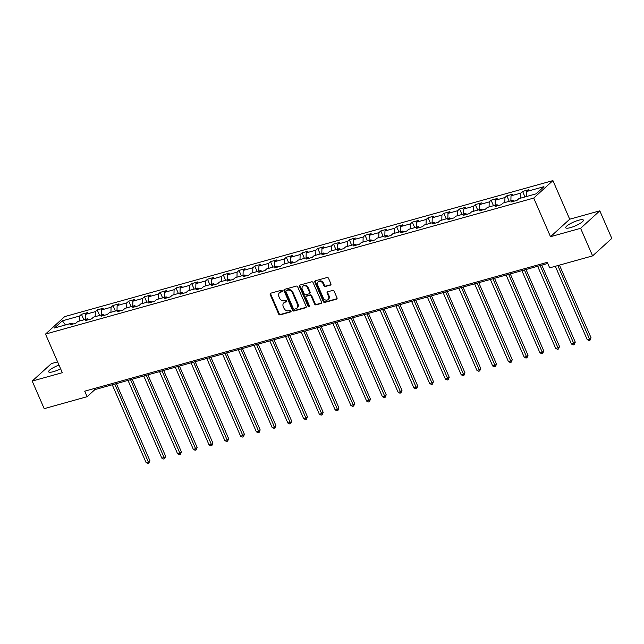 <?xml version="1.0" encoding="UTF-8"?>
<svg xmlns="http://www.w3.org/2000/svg" width="644" height="644" viewBox="0 0 644 644"><rect width="100%" height="100%" fill="white"/><g stroke="black" fill="none" stroke-linecap="round" stroke-linejoin="round"><path stroke-width="0.97" d="M282.265 290.847A0.845 0.7 -132.3 0 0 281.243 290.283L270.713 293.213A1.208 0.998 -132.3 0 0 270.19 294.574L278.667 314.071A1.208 0.998 -132.3 0 0 280.124 314.876L290.661 311.938A0.845 0.7 -132.3 0 0 290.001 310.424L288.641 310.802A3.872 3.18 -132.3 0 1 283.956 308.218L283.255 306.6A3.872 3.18 -132.3 0 1 283.819 302.849A3.872 3.18 -132.3 0 1 284.922 302.245L286.282 301.867A0.845 0.7 -132.3 0 0 285.622 300.354L284.262 300.732A3.872 3.18 -132.3 0 1 279.577 298.148L278.876 296.53A3.872 3.18 -132.3 0 1 279.44 292.779A3.872 3.18 -132.3 0 1 280.543 292.175L281.903 291.796A0.845 0.7 -132.3 0 0 282.265 290.847M578.602 220.248A9.612 2.093 -23.5 0 0 569.586 224.088A9.612 2.093 -23.5 0 0 565.738 227.767A9.612 2.093 -23.5 0 0 570.504 227.614A9.612 2.093 -23.5 0 0 579.519 223.774A9.612 2.093 -23.5 0 0 583.367 220.095A9.612 2.093 -23.5 0 0 578.602 220.248M58.998 365.1A9.612 2.093 -23.5 0 0 48.638 371.805A9.612 2.093 -23.5 0 0 53.404 371.66A9.612 2.093 -23.5 0 0 60.608 368.803M330.388 285.147A1.208 0.998 -132.3 0 0 330.911 283.795L328.529 278.321A1.208 0.998 -132.3 0 0 327.072 277.516L315.367 280.776A1.208 0.998 -132.3 0 0 314.852 282.136L323.328 301.625A1.208 0.998 -132.3 0 0 324.785 302.43L336.482 299.178A1.208 0.998 -132.3 0 0 337.005 297.818L334.131 291.209A1.208 0.998 -132.3 0 0 332.674 290.404L327.667 291.796A1.208 0.998 -132.3 0 0 327.144 293.157L328.569 296.433A3.236 2.665 -132.3 0 1 328.094 299.565A3.236 2.665 -132.3 0 1 323.264 297.906L317.685 285.075A3.236 2.665 -132.3 0 1 318.16 281.943A3.236 2.665 -132.3 0 1 322.99 283.602L323.916 285.735A1.208 0.998 -132.3 0 0 325.381 286.548L330.903 284.68A1.208 0.998 -132.3 0 0 330.936 284.672M550.507 236.694L580.606 228.306L592.601 255.885L611.8 238.417L599.806 210.829L569.707 219.218L552.922 180.602L533.715 198.078L550.507 236.694L569.707 219.218M57.59 361.872L51.399 363.594L32.2 381.071L62.299 372.691L45.507 334.075L533.715 198.078M32.2 381.071L44.195 408.658L87.117 396.696L94.901 389.612L547.77 263.46M592.601 255.885L549.678 267.848L547.279 262.333L84.718 391.182L87.117 396.696M297.697 286.91A1.208 0.998 -132.3 0 0 296.24 286.105L284.535 289.365A1.208 0.998 -132.3 0 0 284.02 290.726L292.497 310.215A1.208 0.998 -132.3 0 0 293.954 311.02L305.659 307.76A1.208 0.998 -132.3 0 0 306.174 306.407L297.697 286.91M299.951 285.067L311.656 281.806A1.208 0.998 -132.3 0 1 313.113 282.619L321.589 302.108A1.208 0.998 -132.3 0 1 321.066 303.469L316.067 304.862A1.208 0.998 -132.3 0 1 314.602 304.057L311.165 296.151A1.208 0.998 -132.3 0 0 309.7 295.346L306.383 296.272A1.208 0.998 -132.3 0 0 305.86 297.625L309.442 305.86A0.845 0.7 -132.3 0 1 308.049 306.246L299.436 286.427A1.208 0.998 -132.3 0 1 299.951 285.067M552.922 180.602L64.706 316.598L45.507 334.075M522.598 191.421L520.698 193.144L511.006 195.848L512.898 194.126L506.844 195.816L504.944 197.539L495.252 200.236L497.144 198.513L491.082 200.203L489.19 201.926L479.498 204.623L481.39 202.9L475.328 204.591L473.437 206.313L463.736 209.018L465.636 207.288L459.575 208.978L457.683 210.701L447.983 213.406L449.882 211.683L443.821 213.365L441.929 215.088L432.229 217.793L434.12 216.07L428.067 217.761L426.167 219.483L416.475 222.18L418.367 220.457L412.305 222.148L410.413 223.871L400.721 226.567L402.613 224.845L396.551 226.535L394.659 228.258L384.967 230.963L386.859 229.232L380.797 230.922L378.905 232.645L369.205 235.35L371.105 233.627L365.043 235.31L363.152 237.032L353.451 239.737L355.351 238.014L349.289 239.705L347.39 241.428L337.698 244.124L339.589 242.402L333.536 244.092L331.636 245.815L321.944 248.512L323.835 246.789L317.774 248.479L315.882 250.202L306.19 252.907L308.082 251.176L302.02 252.867L300.128 254.589L290.436 257.294L292.328 255.571L286.266 257.254L284.374 258.985L274.674 261.681L276.574 259.959L270.512 261.649L268.62 263.372L258.92 266.069L260.812 264.346L254.758 266.036L252.859 267.759L243.166 270.456L245.058 268.733L239.005 270.424L237.105 272.146L227.413 274.851L229.304 273.12L223.243 274.811L221.351 276.534L211.659 279.238L213.55 277.516L207.489 279.198L205.597 280.929L195.897 283.626L197.797 281.903L191.735 283.593L189.843 285.316L180.143 288.013L182.043 286.29L175.981 287.981L174.089 289.703L164.389 292.4L166.281 290.677L160.227 292.368L158.327 294.091L148.635 296.795L150.527 295.065L144.465 296.755L142.574 298.478L132.881 301.183L134.773 299.46L128.711 301.142L126.82 302.873L117.128 305.57L119.019 303.847L112.958 305.538L111.066 307.26L101.366 309.957L103.265 308.235L97.204 309.925L95.312 311.648L85.612 314.344L87.512 312.622L81.45 314.312L79.55 316.035L62.388 320.817L54.499 327.997L71.669 323.216L69.769 324.938L75.831 323.248L77.723 321.525L87.423 318.828L85.523 320.551L91.585 318.861L93.477 317.138L103.177 314.441L101.285 316.164L107.339 314.473L109.239 312.751L118.931 310.046L117.039 311.777L123.101 310.086L124.992 308.363L134.685 305.659L132.793 307.381L138.854 305.699L140.746 303.968L150.438 301.271L148.547 302.994L154.608 301.303L156.5 299.581L166.2 296.884L164.3 298.607L170.362 296.916L172.254 295.194L181.954 292.497L180.054 294.219L186.116 292.529L188.016 290.806L197.708 288.101L195.816 289.832L201.87 288.142L203.77 286.419L213.462 283.714L211.57 285.437L217.632 283.754L219.524 282.024L229.216 279.327L227.324 281.05L233.386 279.359L235.277 277.636L244.97 274.94L243.078 276.662L249.139 274.972L251.031 273.249L260.731 270.552L258.832 272.275L264.893 270.585L266.785 268.862L276.485 266.157L274.594 267.888L280.647 266.197L282.547 264.475L292.239 261.77L290.347 263.493L296.401 261.81L298.301 260.079L307.993 257.383L306.101 259.105L312.163 257.415L314.055 255.692L323.747 252.995L321.855 254.718L327.917 253.028L329.809 251.305L339.509 248.608L337.609 250.331L343.671 248.64L345.562 246.918L355.263 244.213L353.363 245.944L359.424 244.253L361.316 242.53L371.016 239.826L369.125 241.548L375.178 239.866L377.078 238.135L386.77 235.438L384.879 237.161L390.94 235.471L392.832 233.748L402.524 231.051L400.632 232.774L406.694 231.083L408.586 229.361L418.278 226.664L416.386 228.387L422.448 226.696L424.34 224.973L434.04 222.269L432.14 223.991L438.202 222.309L440.094 220.586L449.794 217.881L447.894 219.604L453.956 217.922L455.855 216.191L465.548 213.494L463.656 215.217L469.709 213.526L471.609 211.804L481.301 209.107L479.41 210.829L485.471 209.139L487.363 207.416L497.055 204.72L495.164 206.442L501.225 204.752L503.117 203.029L512.809 200.324L510.917 202.047L516.979 200.365L518.871 198.642L536.041 193.86L543.93 186.68L526.76 191.461L528.652 189.739L522.598 191.421L524.989 196.935M520.577 198.167L520.698 193.144M510.877 200.864L511.006 195.848M512.809 200.324L514.129 201.153M504.824 202.554L504.944 197.539M495.123 205.251L495.252 200.236M497.055 204.72L498.376 205.549M489.07 206.941L489.19 201.926M479.369 209.646L479.498 204.623M481.301 209.107L482.614 209.936M473.308 211.329L473.437 206.313M463.616 214.033L463.736 209.018M465.548 213.494L466.86 214.323M457.554 215.716L457.683 210.701M447.862 218.421L447.983 213.406M449.794 217.881L451.106 218.71M441.8 220.111L441.929 215.088M432.108 222.808L432.229 217.793M434.04 222.269L435.352 223.098M426.046 224.498L426.167 219.483M416.346 227.195L416.475 222.18M418.278 226.664L419.598 227.493M410.292 228.886L410.413 223.871M400.592 231.59L400.721 226.567M402.524 231.051L403.844 231.88M394.531 233.273L394.659 228.258M384.838 235.978L384.967 230.963M386.77 235.438L388.082 236.268M378.777 237.66L378.905 232.645M369.084 240.365L369.205 235.35M371.016 239.826L372.329 240.655M363.023 242.055L363.152 237.032M353.331 244.752L353.451 239.737M355.263 244.213L356.575 245.042M347.269 246.443L347.39 241.428M337.577 249.139L337.698 244.124M339.509 248.608L340.821 249.437M331.515 250.83L331.636 245.815M321.815 253.535L321.944 248.512M323.747 252.995L325.067 253.825M315.761 255.217L315.882 250.202M306.061 257.922L306.19 252.907M307.993 257.383L309.305 258.212M299.999 259.613L300.128 254.589M290.307 262.309L290.436 257.294M292.239 261.77L293.551 262.599M284.246 264L284.374 258.985M274.553 266.697L274.674 261.681M276.485 266.157L277.797 266.986M268.492 268.387L268.62 263.372M258.799 271.084L258.92 266.069M260.731 270.552L262.044 271.382M252.738 272.774L252.859 267.759M243.038 275.479L243.166 270.456M244.97 274.94L246.29 275.769M236.984 277.162L237.105 272.146M227.284 279.866L227.413 274.851M229.216 279.327L230.536 280.156M221.23 281.557L221.351 276.534M211.53 284.254L211.659 279.238M213.462 283.714L214.774 284.543M205.468 285.944L205.597 280.929M195.776 288.641L195.897 283.626M197.708 288.101L199.02 288.939M189.714 290.331L189.843 285.316M180.022 293.028L180.143 288.013M181.954 292.497L183.266 293.326M173.96 294.719L174.089 289.703M164.268 297.423L164.389 292.4M166.2 296.884L167.512 297.713M158.207 299.106L158.327 294.091M148.506 301.811L148.635 296.795M150.438 301.271L151.759 302.1M142.453 303.501L142.574 298.478M132.753 306.198L132.881 301.183M134.685 305.659L135.997 306.488M126.691 307.888L126.82 302.873M116.999 310.585L117.128 305.57M118.931 310.046L120.243 310.883M110.937 312.276L111.066 307.26M101.245 314.972L101.366 309.957M103.177 314.441L104.489 315.27M95.183 316.663L95.312 311.648M85.491 319.368L85.612 314.344M87.423 318.828L88.735 319.657M79.429 321.05L79.55 316.035M65.479 324.938L62.388 320.817M71.669 323.216L72.981 324.045M580.606 228.306L599.806 210.829M526.639 196.476L526.76 191.461M94.41 388.485L94.901 389.612M83.841 319.827L81.45 314.312M99.603 315.431L97.204 309.925M115.357 311.044L112.958 305.538M131.11 306.657L128.711 301.142M146.864 302.269L144.465 296.755M162.618 297.882L160.227 292.368M178.372 293.487L175.981 287.981M194.134 289.1L191.735 283.593M209.888 284.712L207.489 279.198M225.642 280.325L223.243 274.811M241.395 275.938L239.005 270.424M257.149 271.543L254.758 266.036M272.911 267.155L270.512 261.649M288.665 262.768L286.266 257.254M304.419 258.381L302.02 252.867M320.173 253.994L317.774 248.479M335.927 249.598L333.536 244.092M351.68 245.211L349.289 239.705M367.442 240.824L365.043 235.31M383.196 236.437L380.797 230.922M398.95 232.049L396.551 226.535M414.704 227.654L412.305 222.148M430.458 223.267L428.067 217.761M446.22 218.88L443.821 213.365M461.973 214.492L459.575 208.978M477.727 210.097L475.328 204.591M493.481 205.71L491.082 200.203M509.235 201.322L506.844 195.816M282.322 291.354L281.058 291.708A3.872 3.18 -132.3 0 0 279.963 292.304L279.44 292.779M283.819 302.849L284.334 302.374A3.872 3.18 -132.3 0 1 285.437 301.778L286.701 301.424M270.681 293.221A1.208 0.998 -132.3 0 0 270.705 294.099L279.182 313.596A1.208 0.998 -132.3 0 0 280.647 314.401L291.08 311.495M284.511 289.373A1.208 0.998 -132.3 0 0 284.535 290.251L293.012 309.74A1.208 0.998 -132.3 0 0 294.477 310.553L306.174 307.293A1.208 0.998 -132.3 0 0 306.206 307.285M286.29 290.573A0.845 0.7 -132.3 0 0 285.928 291.523L293.366 308.637A0.845 0.7 -132.3 0 0 294.389 309.201L295.829 308.798A3.872 3.18 -132.3 0 0 296.924 308.202A3.872 3.18 -132.3 0 0 297.488 304.451L292.408 292.754A3.872 3.18 -132.3 0 0 287.723 290.178L286.29 290.573L286.805 290.106A0.845 0.7 -132.3 0 0 286.411 290.46M296.924 308.202L297.447 307.727A3.872 3.18 -132.3 0 0 298.011 303.976L297.488 304.451M286.805 290.106L288.246 289.703A3.872 3.18 -132.3 0 1 292.923 292.287L298.011 303.976M306.037 296.457L306.56 295.982A1.208 0.998 -132.3 0 1 306.898 295.797L310.223 294.872A1.208 0.998 -132.3 0 1 311.68 295.677L315.117 303.582A1.208 0.998 -132.3 0 0 316.582 304.395L321.589 302.994A1.208 0.998 -132.3 0 0 321.622 302.986M299.919 285.075A1.208 0.998 -132.3 0 0 299.951 285.952L308.573 305.771A0.845 0.7 -132.3 0 0 309.498 306.359M307.599 287.949A3.236 2.665 -132.3 0 0 302.769 286.29A3.236 2.665 -132.3 0 0 302.294 289.422L304.258 293.946A1.208 0.998 -132.3 0 0 305.723 294.751L309.039 293.825A1.208 0.998 -132.3 0 0 309.563 292.473L307.599 287.949L308.114 287.474A3.236 2.665 -132.3 0 0 303.284 285.823L302.769 286.29M309.386 293.64L309.909 293.165A1.208 0.998 -132.3 0 0 310.086 291.998L309.563 292.473M308.114 287.474L310.086 291.998M318.16 281.943L318.675 281.468A3.236 2.665 -132.3 0 1 323.505 283.127L324.439 285.268A1.208 0.998 -132.3 0 0 325.896 286.073L330.903 284.68M328.094 299.565L328.617 299.09A3.236 2.665 -132.3 0 0 329.084 295.958L328.569 296.433M327.635 291.804A1.208 0.998 -132.3 0 0 327.667 292.682L329.084 295.958M315.335 280.784A1.208 0.998 -132.3 0 0 315.367 281.661L323.843 301.151A1.208 0.998 -132.3 0 0 325.309 301.964L337.005 298.703A1.208 0.998 -132.3 0 0 337.037 298.695M112.257 384.782L146.067 462.529L148.595 461.829L149.891 460.645L116.395 383.623M149.891 460.645L148.845 463.116L114.785 384.074M148.845 463.116L147.838 463.398L146.067 462.529M128.011 380.387L161.821 458.142L164.349 457.441L165.645 456.258L132.157 379.236M165.645 456.258L164.598 458.729L130.539 379.686M164.598 458.729L163.592 459.011L161.821 458.142M143.765 375.999L177.575 453.754L180.103 453.054L181.399 451.871L147.911 374.848M181.399 451.871L180.36 454.342L146.293 375.299M180.36 454.342L179.346 454.624L177.575 453.754M159.527 371.612L193.329 449.367L195.857 448.659L197.153 447.483L163.665 370.461M197.153 447.483L196.114 449.955L162.047 370.912M196.114 449.955L195.1 450.236L193.329 449.367M175.281 367.225L209.091 444.972L211.61 444.271L212.906 443.088L179.418 366.074M212.906 443.088L211.868 445.559L177.8 366.517M211.868 445.559L210.854 445.841L209.091 444.972M191.035 362.838L224.845 440.585L227.364 439.884L228.668 438.701L195.172 361.678M228.668 438.701L227.622 441.172L193.562 362.129M227.622 441.172L226.616 441.454L224.845 440.585M206.788 358.442L240.598 436.197L243.126 435.497L244.422 434.314L210.934 357.291M244.422 434.314L243.376 436.785L209.316 357.742M243.376 436.785L242.369 437.067L240.598 436.197M222.542 354.055L256.352 431.81L258.88 431.102L260.176 429.926L226.688 352.904M260.176 429.926L259.13 432.398L225.07 353.355M259.13 432.398L258.123 432.679L256.352 431.81M238.304 349.668L272.106 427.423L274.634 426.714L275.93 425.539L242.442 348.517M275.93 425.539L274.891 428.01L240.824 348.968M274.891 428.01L273.877 428.292L272.106 427.423M254.058 345.281L287.86 423.028L290.388 422.327L291.684 421.144L258.196 344.121M291.684 421.144L290.645 423.615L256.578 344.572M290.645 423.615L289.631 423.897L287.86 423.028M269.812 340.893L303.622 418.64L306.142 417.94L307.438 416.757L273.95 339.734M307.438 416.757L306.399 419.228L272.34 340.185M306.399 419.228L305.393 419.51L303.622 418.64M285.566 336.498L319.376 414.253L321.895 413.553L323.199 412.369L289.703 335.347M323.199 412.369L322.153 414.841L288.093 335.798M322.153 414.841L321.147 415.122L319.376 414.253M301.32 332.111L335.13 409.866L337.657 409.157L338.953 407.982L305.465 330.96M338.953 407.982L337.907 410.453L303.847 331.41M337.907 410.453L336.901 410.735L335.13 409.866M317.073 327.724L350.883 405.478L353.411 404.77L354.707 403.595L321.219 326.572M354.707 403.595L353.669 406.066L319.601 327.023M353.669 406.066L352.654 406.348L350.883 405.478M332.835 323.336L366.637 401.083L369.165 400.383L370.461 399.2L336.973 322.177M370.461 399.2L369.423 401.671L335.355 322.628M369.423 401.671L368.408 401.953L366.637 401.083M348.589 318.949L382.399 396.696L384.919 395.996L386.215 394.812L352.727 317.79M386.215 394.812L385.176 397.284L351.109 318.241M385.176 397.284L384.162 397.565L382.399 396.696M364.343 314.554L398.153 392.309L400.673 391.608L401.977 390.425L368.481 313.403M401.977 390.425L400.93 392.896L366.871 313.853M400.93 392.896L399.924 393.178L398.153 392.309M380.097 310.167L413.907 387.921L416.435 387.213L417.731 386.038L384.235 309.015M417.731 386.038L416.684 388.509L382.625 309.466M416.684 388.509L415.678 388.791L413.907 387.921M395.851 305.779L429.661 383.534L432.188 382.826L433.484 381.651L399.996 304.628M433.484 381.651L432.438 384.122L398.378 305.079M432.438 384.122L431.432 384.404L429.661 383.534M411.613 301.392L445.415 379.139L447.942 378.439L449.238 377.255L415.75 300.233M449.238 377.255L448.2 379.727L414.132 300.684M448.2 379.727L447.186 380.008L445.415 379.139M427.366 297.005L461.168 374.752L463.696 374.051L464.992 372.868L431.504 295.846M464.992 372.868L463.954 375.339L429.886 296.296M463.954 375.339L462.939 375.621L461.168 374.752M443.12 292.609L476.93 370.364L479.45 369.664L480.746 368.481L447.258 291.458M480.746 368.481L479.708 370.952L445.648 291.909M479.708 370.952L478.701 371.234L476.93 370.364M458.874 288.222L492.684 365.977L495.204 365.269L496.508 364.093L463.012 287.071M496.508 364.093L495.461 366.565L461.402 287.522M495.461 366.565L494.455 366.847L492.684 365.977M474.628 283.835L508.438 361.59L510.966 360.882L512.262 359.706L478.774 282.684M512.262 359.706L511.215 362.178L477.156 283.135M511.215 362.178L510.209 362.459L508.438 361.59M490.382 279.448L524.192 357.195L526.72 356.494L528.016 355.311L494.528 278.288M528.016 355.311L526.969 357.782L492.91 278.739M526.969 357.782L525.963 358.064L524.192 357.195M506.144 275.06L539.946 352.807L542.473 352.107L543.769 350.924L510.281 273.901M543.769 350.924L542.731 353.395L508.663 274.352M542.731 353.395L541.717 353.677L539.946 352.807M521.898 270.665L555.7 348.42L558.227 347.72L559.523 346.536L526.035 269.514M559.523 346.536L558.485 349.008L524.417 269.965M558.485 349.008L557.471 349.289L555.7 348.42M537.651 266.278L571.461 344.033L573.981 343.324L575.277 342.149L541.789 265.127M575.277 342.149L574.239 344.621L540.179 265.578M574.239 344.621L573.232 344.902L571.461 344.033M555.313 266.278L587.215 339.646L589.735 338.937L591.039 337.762L559.451 265.119M591.039 337.762L589.993 340.233L557.841 265.57M589.993 340.233L588.986 340.515L587.215 339.646M281.058 291.708L280.543 292.175M285.437 301.778L284.922 302.245M280.647 314.401L280.124 314.876M279.182 313.596L278.667 314.071M270.705 294.099L270.19 294.574M306.174 307.293L305.659 307.76M294.477 310.553L293.954 311.02M293.012 309.74L292.497 310.215M284.535 290.251L284.02 290.726M292.923 292.287L292.408 292.754M288.246 289.703L287.723 290.178M321.589 302.994L321.066 303.469M316.582 304.395L316.067 304.862M315.117 303.582L314.602 304.057M311.68 295.677L311.165 296.151M310.223 294.872L309.7 295.346M306.898 295.797L306.383 296.272M308.573 305.771L308.049 306.246M299.951 285.952L299.436 286.427M325.896 286.073L325.381 286.548M324.439 285.268L323.916 285.735M323.505 283.127L322.99 283.602M327.667 292.682L327.144 293.157M337.005 298.703L336.482 299.178M325.309 301.964L324.785 302.43M323.843 301.151L323.328 301.625M315.367 281.661L314.852 282.136M286.564 290.235L286.049 290.71"/></g></svg>
